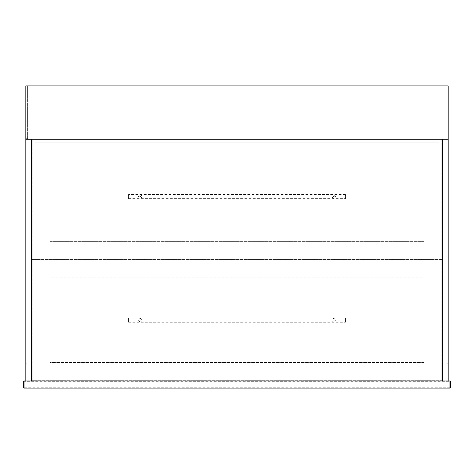 <?xml version="1.0" encoding="UTF-8"?>
<svg xmlns="http://www.w3.org/2000/svg" width="474" height="474" viewBox="0 0 474 474"><rect width="100%" height="100%" fill="white"/><g stroke="black" fill="none" stroke-linecap="round" stroke-linejoin="round"><path stroke-width="0.36" stroke-dasharray="2.37 1.78" d="M24.056 388.088L23.7 387.732L24.056 388.088L449.945 388.088L450.3 387.732L449.945 387.732L449.945 381.333L24.056 381.333L24.056 387.732L449.945 387.732L449.945 388.088L450.3 387.732M24.056 380.978L23.7 381.333L24.056 380.978L449.945 380.978L450.3 381.333M128.573 320.187C128.573 322.847 128.573 322.847 128.573 320.187C128.573 322.847 128.573 322.847 128.573 320.187C128.573 317.527 128.573 317.527 128.573 320.187C128.573 317.527 128.573 317.527 128.573 320.187M128.644 320.187C128.644 322.936 128.644 322.936 128.644 320.187C128.644 322.936 128.644 322.936 128.644 320.187C128.644 317.438 128.644 317.438 128.644 320.187C128.644 317.438 128.644 317.438 128.644 320.187M345.428 320.187C345.428 322.847 345.428 322.847 345.428 320.187C345.428 322.847 345.428 322.847 345.428 320.187C345.428 317.527 345.428 317.527 345.428 320.187C345.428 317.527 345.428 317.527 345.428 320.187M345.356 320.187C345.356 322.936 345.356 322.936 345.356 320.187C345.356 322.936 345.356 322.936 345.356 320.187C345.356 317.438 345.356 317.438 345.356 320.187C345.356 317.438 345.356 317.438 345.356 320.187M331.919 320.187C333.104 322.492 334.289 322.492 335.474 320.187C334.289 322.48 333.104 322.48 331.919 320.187C333.104 317.882 334.289 317.882 335.474 320.187C334.289 317.894 333.104 317.894 331.919 320.187M138.527 320.187C139.712 322.492 140.897 322.492 142.082 320.187C140.897 322.48 139.712 322.48 138.527 320.187C139.712 317.882 140.897 317.882 142.082 320.187C140.897 317.894 139.712 317.894 138.527 320.187M27.611 139.238L448.167 139.238L448.167 85.913L25.833 85.913L25.833 138.882L25.833 85.913L27.611 85.913L25.833 85.913L25.833 138.882L27.611 138.882L27.611 139.238M27.611 138.882L25.833 138.882L27.611 138.882L27.611 85.913L27.611 138.882M31.521 380.978L31.521 139.238L25.833 139.238L25.833 380.978L31.521 380.978L31.521 139.238L442.479 139.238L442.479 380.978L448.167 380.978L448.167 139.238L442.479 139.238L442.479 380.978L31.521 380.978M25.833 363.203L25.833 157.013L25.833 363.203L26.899 363.203L25.833 363.203M26.899 157.013L26.899 363.203L26.899 157.013L25.833 157.013L26.899 157.013M333.163 196.562L334.229 196.562L333.163 196.562M32.232 139.238L32.232 259.397L441.768 259.397L441.768 139.238L32.232 139.238L441.768 139.238L441.768 259.397L32.232 259.397L32.232 139.238M139.771 196.562L140.837 196.562L139.771 196.562M50.007 241.622L423.993 241.622L423.993 157.013L50.007 157.013L50.007 241.622L50.007 157.013L423.993 157.013L423.993 241.622L50.007 241.622M448.167 157.013L448.167 363.203L448.167 157.013L447.101 157.013L448.167 157.013M447.101 363.203L447.101 157.013L447.101 363.203L448.167 363.203L447.101 363.203M438.924 380.978L35.076 380.978L438.924 380.978L438.924 142.793L35.076 142.793L35.076 380.978L35.076 142.793L438.924 142.793L438.924 380.978M139.771 320.187L140.837 320.187L139.771 320.187M441.768 260.108L32.232 260.108L32.232 380.267L441.768 380.267L441.768 260.108L441.768 380.267L32.232 380.267L32.232 260.108L441.768 260.108M333.163 320.187L334.229 320.187L333.163 320.187M423.993 362.491L50.007 362.491L50.007 277.882L423.993 277.882L423.993 362.491L50.007 362.491L50.007 277.882L423.993 277.882L423.993 362.491M128.573 196.562C128.573 199.222 128.573 199.222 128.573 196.562C128.573 199.222 128.573 199.222 128.573 196.562C128.573 193.902 128.573 193.902 128.573 196.562C128.573 193.902 128.573 193.902 128.573 196.562M128.644 196.562C128.644 199.311 128.644 199.311 128.644 196.562C128.644 199.311 128.644 199.311 128.644 196.562C128.644 193.813 128.644 193.813 128.644 196.562C128.644 193.813 128.644 193.813 128.644 196.562M345.428 196.562C345.428 199.222 345.428 199.222 345.428 196.562C345.428 199.222 345.428 199.222 345.428 196.562C345.428 193.902 345.428 193.902 345.428 196.562C345.428 193.902 345.428 193.902 345.428 196.562M345.356 196.562C345.356 199.311 345.356 199.311 345.356 196.562C345.356 199.311 345.356 199.311 345.356 196.562C345.356 193.813 345.356 193.813 345.356 196.562C345.356 193.813 345.356 193.813 345.356 196.562M331.919 196.562C333.104 198.867 334.289 198.867 335.474 196.562C334.289 198.855 333.104 198.855 331.919 196.562C333.104 194.257 334.289 194.257 335.474 196.562C334.289 194.269 333.104 194.269 331.919 196.562M138.527 196.562C139.712 198.867 140.897 198.867 142.082 196.562C140.897 198.855 139.712 198.855 138.527 196.562C139.712 194.257 140.897 194.257 142.082 196.562C140.897 194.269 139.712 194.269 138.527 196.562M128.573 322.249L345.428 322.249M345.428 318.125L128.573 318.125M128.573 198.624L345.428 198.624M345.428 194.5L128.573 194.5"/><path stroke-width="0.71" d="M450.3 381.333L450.3 387.732L450.3 381.333L449.945 380.978L449.945 388.088L24.056 388.088L23.7 387.732L23.7 381.333L23.7 387.732M23.7 381.333L24.056 380.978L449.945 380.978M449.945 388.088L450.3 387.732M448.167 139.238L27.611 139.238L27.611 138.882L25.833 138.882L25.833 85.913L448.167 85.913L448.167 380.978L442.479 380.978L442.479 139.238L448.167 139.238M31.521 139.238L31.521 380.978L25.833 380.978L25.833 139.238L31.521 139.238L31.521 380.978L442.479 380.978L442.479 139.238L31.521 139.238M24.056 388.088L24.056 380.978"/></g></svg>
